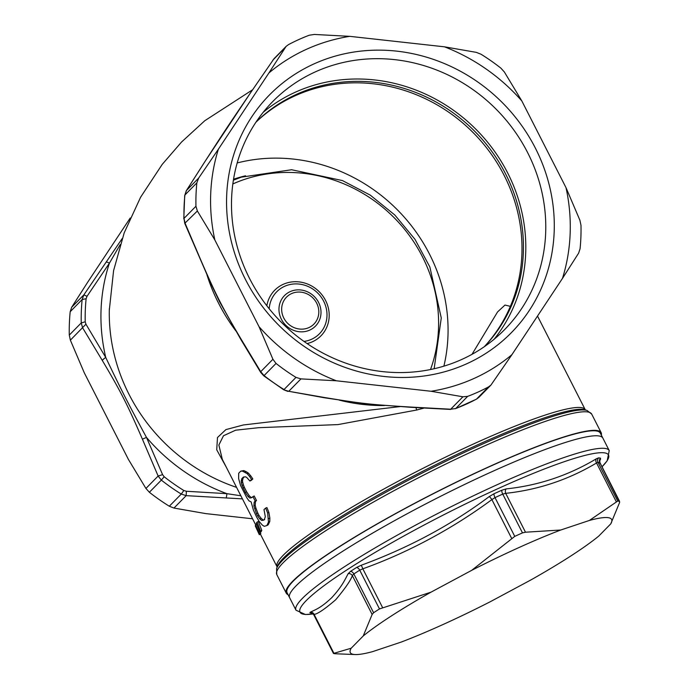 <?xml version="1.0" encoding="UTF-8"?>
<svg xmlns="http://www.w3.org/2000/svg" width="689" height="689" viewBox="0 0 689 689"><rect width="100%" height="100%" fill="white"/><g stroke="black" fill="none" stroke-linecap="round" stroke-linejoin="round"><path stroke-width="1.03" d="M324.743 397.553C361.966 403.702 371.026 404.624 410.687 407.061A5.641 0.577 94 0 1 410.506 407.277L366.014 403.883L324.088 397.717L288.751 391.3L324.743 397.553A5.641 2.067 98.8 0 1 324.088 397.717M286.124 46.378L288.441 44.656A199.276 185.375 44.5 0 1 309.292 35.217L314.365 34.45L349.762 36.345A186.116 173.137 44.5 0 0 268.899 72.965L286.124 46.378L274.067 58.643L250.555 92.782C228.636 125.002 223.701 132.409 204.702 161.967L186.443 190.517L184.902 195.013L196.856 182.852A199.276 185.375 44.5 0 0 195.943 206.252L183.989 218.413L185.16 223.408L200.878 260.253C216.355 295.848 222.073 307.044 240.969 338.936L260.718 371.69L264.076 375.591L276.031 363.43A199.276 185.375 44.5 0 0 295.977 377.383L300.955 378.89L336.353 380.784L431.081 391.266L462.913 396.795L467.65 396.373A199.276 185.375 44.5 0 0 488.501 386.925L476.538 399.086L478.898 397.338L490.947 385.082L488.501 386.925M410.687 407.061L450.701 409.214L455.687 408.534L467.65 396.373M431.081 391.266A186.116 173.137 44.5 0 0 511.944 354.646L490.938 385.082M196.856 182.852L198.647 178.098L218.37 149.22A186.116 173.137 44.5 0 0 214.839 239.944L259.03 326.681L272.922 359.27L276.031 363.43M268.899 72.965L218.37 149.22M349.762 36.345L444.491 46.826A186.116 173.137 -135.5 0 1 521.823 100.939L504.348 71.975L500.903 68.159A199.276 185.375 -135.5 0 0 480.965 54.207L476.314 52.364L444.491 46.826M562.482 278.39A186.116 173.137 -135.5 0 0 566.014 187.666L579.905 220.265L580.991 225.337A199.276 185.375 -135.5 0 1 580.078 248.729L578.622 253.156L562.482 278.39L511.944 354.646M484.462 346.601A160.175 149.005 44.5 0 0 490.456 149.565A160.175 149.005 44.5 0 0 296.511 94.333A160.175 149.005 44.5 0 0 256.041 122.056M255.912 122.237A160.175 149.005 44.5 0 1 295.056 95.805A160.175 149.005 -135.5 0 1 488.415 150.245A160.175 149.005 -135.5 0 1 484.272 346.731M461.888 359.4A162.621 151.279 44.5 0 0 504.598 329.626A162.621 151.279 44.5 0 0 513.021 128.921A162.621 151.279 44.5 0 0 315.381 71.854A162.621 151.279 44.5 0 0 272.672 101.627A162.621 151.279 44.5 0 0 264.249 302.333A162.621 151.279 44.5 0 0 461.888 359.4M494.099 339.281A162.621 151.279 44.5 0 0 488.38 143.166A162.621 151.279 44.5 0 0 295.409 92.171A162.621 151.279 -135.5 0 0 263.198 112.29M466.815 363.732A169.572 157.747 44.5 0 0 535.396 148.161A169.572 157.747 44.5 0 0 314.038 63.879A169.572 157.747 44.5 0 0 245.448 279.45A169.572 157.747 44.5 0 0 466.815 363.732M256.704 524.424L255.576 524.975A174.463 21.652 153 0 0 255.326 526.008L259.314 534.681L260.657 534.009A172.956 21.471 153 0 1 260.735 533.062L259.391 533.725A174.463 21.652 153 0 0 259.314 534.681M260.278 532.029L260.735 533.062M255.576 524.975L259.391 533.725M261.786 530.401L258.366 521.478L257.04 522.107A174.463 21.652 153 0 0 256.282 523.364L259.865 532.227L261.209 531.581A172.956 21.471 153 0 1 261.786 530.401L260.459 531.047A174.463 21.652 153 0 0 259.865 532.227M257.04 522.107L260.459 531.047M249.53 476.409L251.606 479.501L252.846 478.967L250.762 475.875L249.53 476.409L247.11 473.619L242.545 471.147L243.811 470.578L240.797 471.13A174.463 21.652 153 0 0 238.687 473.265L238.627 478.64L240.556 485.469L246.895 497.914L248.987 500.851L251.149 501.928L253.414 510.136L256.696 517.155L259.185 521.452L262.268 525.044L264.275 526.327L266.54 525.673A174.463 21.652 153 0 1 267.065 525.139L268.495 522.064L267.633 512.926L268.874 512.383L269.855 518.094L268.598 518.645M268.874 512.383L266.91 507.56L265.67 508.094L267.633 512.926M265.67 508.094A174.463 21.652 153 0 0 263.99 509.593L265.308 516.69L264.455 519.213A174.463 21.652 153 0 0 263.396 520.273L261.613 520.419L259.796 518.903L257.652 515.983L258.961 515.381L261.105 518.3L259.796 518.903M258.961 515.381L257.807 513.116L256.497 513.727L257.652 515.983M256.497 513.727L253.897 505.959L254.172 502.169L255.464 501.583L255.197 505.356M255.231 501.101L256.506 500.524L254.207 495.994L252.923 496.571L255.231 501.101A174.463 21.652 153 0 0 254.172 502.169M252.923 496.571A174.463 21.652 153 0 0 251.864 497.639L249.857 498.035L248.057 496.511L245.344 492.463L246.653 491.851L249.366 495.908L248.057 496.511M243.036 487.933L244.345 487.321L243.389 484.823L242.08 485.435L245.344 492.463M242.08 485.435L241.348 482.688L242.649 482.085L242.511 480.466L241.21 481.06L241.348 482.688M242.511 480.466L243.105 478.08L241.813 478.657L241.21 481.068M251.606 479.501A174.463 21.652 153 0 0 249.9 481.008L246.628 477.356L245.43 476.797L243.398 477.064A174.463 21.652 153 0 0 241.813 478.666M240.797 471.13L242.545 471.147M267.823 525.078L266.54 525.673M267.823 525.087A172.956 21.471 153 0 1 268.348 524.553L267.065 525.139M268.348 524.553L269.761 521.504L268.495 522.064M269.761 521.504L269.855 518.094M264.688 519.687L261.613 520.419M262.914 519.825L261.105 518.3M257.807 513.116L255.912 508.112L254.611 508.715M255.912 508.112L255.197 505.364L253.897 505.959M256.506 500.524A172.956 21.471 153 0 0 255.464 501.583M252.269 497.234L249.857 498.035M251.158 497.441L249.366 495.908M244.345 487.321L246.653 491.851M243.389 484.823L242.649 482.085M244.19 476.969A172.956 21.471 153 0 0 243.105 478.071M252.846 478.967A172.956 21.471 153 0 0 251.149 480.457L249.9 481.008M250.762 475.875L248.35 473.076L247.11 473.619M248.35 473.076L246.214 471.698L244.957 472.249M246.214 471.698L243.811 470.587M527.989 330.444L510.695 356.48M423.864 408.129L416.699 410.024L337.954 424.596L258.616 427.697L235.629 430.194L223.486 435.741L218.861 445.042L222.349 459.451L255.705 524.915M226.199 467.013L216.725 449.805L217.483 437.524L225.906 429.609L243.355 424.967L400.094 406.588M601.161 432.683L591.696 414.115A176.72 21.936 -27 0 0 479.699 448.1A176.72 21.936 -27 0 0 276.789 574.574L286.245 593.143A176.72 21.936 153 0 1 489.164 466.668A176.72 21.936 -27 0 1 601.161 432.683A176.72 21.936 -27 0 1 601.351 435.121M286.245 593.143A176.72 21.936 153 0 0 288.114 594.728M510.377 306.347L504.985 305.055L497.553 311.953L471.999 354.335M237.18 162.948A166.256 154.655 -135.5 0 1 395.839 208.293A166.256 154.655 -135.5 0 1 443.888 366.152M233.537 179.243A150.4 139.91 -135.5 0 1 245.534 175.79M252.579 518.783L205.787 513.606L173.964 508.069L169.313 506.226A199.276 185.375 44.5 0 1 149.375 492.273L161.329 480.112L158.134 476.039L142.416 439.186C127.482 404.615 120.334 390.766 102.325 360.502L82.577 327.749L81.242 322.934L69.288 335.095L70.373 340.168L84.265 372.766L128.455 459.494L145.93 488.449L149.375 492.273M130.221 218.025L87.796 282.042L71.656 307.277L70.2 311.695A199.276 185.375 44.5 0 0 69.288 335.095M242.442 498.879L186.168 495.649L181.267 494.065L183.834 490.499A196.46 182.757 -135.5 0 1 164.171 476.745L162.595 474.643L146.473 437.403A182.318 169.606 44.5 0 0 226.879 493.668L186.357 491.266L183.834 490.499M226.19 497.802A5.641 0.577 -86 0 0 226.879 493.668L240.857 495.77M102.325 360.502A5.641 1.438 -29.9 0 1 105.753 357.479L85.936 324.192L85.221 321.789L81.242 322.934A199.276 185.375 -135.5 0 1 82.155 299.534L83.86 294.858L122.151 238.618M85.221 321.789A196.46 182.757 -135.5 0 1 86.116 298.725L87.021 296.304L109.422 263.146A182.318 169.606 44.5 0 0 105.753 357.479C121.023 389.5 128.55 404.314 146.473 437.403L142.416 439.186M120.196 244.595L109.422 263.146A5.641 1.275 34.1 0 0 106.149 262.216M195.943 206.252L197.364 210.989L214.839 239.944M287.899 391.43L283.679 389.767L288.751 391.3L300.955 378.89M259.03 326.681A186.116 173.137 44.5 0 0 336.353 380.784M566.014 187.666L521.823 100.939M289.621 597.699A175.781 21.815 -27 0 1 491.464 471.905A175.781 21.815 153 0 0 289.621 597.699L287.08 592.712A175.781 21.815 -27 0 1 488.923 466.918A175.781 21.815 153 0 1 600.326 433.114L602.866 438.101A175.781 21.815 153 0 0 491.464 471.905A175.781 21.815 -27 0 1 602.866 438.101L609.231 450.597A175.781 21.815 -27 0 0 497.828 484.41A175.781 21.815 -27 0 0 295.994 610.204L289.621 597.699M313.805 614.691L314.132 614.45C317.827 613.847 325.019 608.938 335.715 599.731C345.232 588.346 350.77 580.302 352.329 575.591L353.853 573.963A163.56 20.3 -27 0 1 359.727 570.165L379.484 608.93L430.995 592.17L471.672 570.354L514.761 536.378A163.56 20.3 -27 0 1 522.486 532.881L525.492 532.209L560.777 530.005L589.414 520.436L617.723 501.058A163.56 20.3 -27 0 1 619.575 501.351L599.955 462.689L599.706 460.347A3.764 3.402 -153 0 1 599.714 460.347A3.764 3.402 -153 0 1 600.472 459.391L599.585 461.087M312.143 613.064L311.747 613.055A166.213 20.627 -27 0 1 309.869 612.754L310.265 612.22C315.45 609.627 320.704 608.154 331.831 597.587C342.39 586.046 344.896 579.656 348.212 573.618L350.563 571.353A166.213 20.627 -27 0 1 356.532 567.495A3.764 2.3 57.5 0 1 359.727 570.165L362.827 568.813C409.912 551.949 454.266 527.386 491.886 499.594L495.003 497.604A163.56 20.3 153 0 1 502.737 494.108L505.692 493.341C538.195 489.836 568.477 479.716 596.536 462.982L597.966 462.285A163.56 20.3 -27 0 1 599.818 462.577L619.652 502.384L610.747 523.881L598.707 536.128A146.636 18.198 -27 0 1 530.935 579.923L490.258 601.738A146.636 18.198 153 0 1 401.162 642.088L372.525 651.656A146.636 18.198 153 0 1 355.205 654.55L335.414 653.766A163.56 20.3 153 0 1 333.562 653.465L333.562 653.465M356.532 567.495L361.07 565.307C408.534 547.884 451.269 524.966 489.268 496.554L494.004 493.763A166.213 20.627 -27 0 1 497.949 491.972A166.213 20.627 -27 0 1 501.859 490.206L506.174 488.897C538.402 485.521 568.485 475.47 596.424 458.736L598.638 457.866A166.213 20.627 -27 0 1 600.515 458.168A3.764 3.695 104.3 0 0 599.818 462.577L599.843 463.516M600.515 458.168L600.472 459.391M379.484 608.93A163.56 20.3 153 0 0 373.602 612.736L372.138 614.459L363.232 635.964L351.192 648.211L333.932 653.318L314.132 614.45A3.764 3.531 66.3 0 0 310.265 612.22M372.138 614.459L352.329 575.591A3.764 3.402 27 0 0 348.212 573.618M382.636 607.681L362.827 568.813A3.764 0.68 69.7 0 0 361.07 565.307M511.686 538.462L491.886 499.594A3.764 0.551 53.9 0 0 489.268 496.554M525.492 532.209L505.692 493.341A3.764 2.782 83 0 1 506.174 488.897M616.345 501.85L596.536 462.982A3.764 2.911 59.3 0 1 596.424 458.736M589.414 520.436A146.636 18.198 -27 0 1 610.747 523.881M560.777 530.005A146.636 18.198 153 0 0 471.672 570.354M430.995 592.17A146.636 18.198 153 0 0 363.232 635.964M351.192 648.211A146.636 18.198 153 0 0 355.205 654.55M462.913 396.795L450.701 409.214L455.687 408.534A199.276 185.375 44.5 0 0 476.538 399.086L478.898 397.338M476.177 399.284L455.438 408.698M186.443 190.517L198.647 178.098M186.435 190.517L186.133 191.017M204.702 161.967A5.641 2.756 -147.1 0 0 204.573 162.13L186.288 190.724L184.902 195.013A199.276 185.375 44.5 0 0 183.989 218.413L184.755 223.348L210.36 282.404L219.55 301.696L240.9 339.565L260.761 372.508L263.766 375.841L283.67 389.767M272.792 60.219L285.048 47.722M250.555 92.782A5.641 1.275 -145.9 0 0 250.495 92.851L204.573 162.13M415.975 407.647A7.519 0.818 -107.1 0 0 416.699 410.024M537.515 316.062L585.254 409.748A172.956 21.471 153 0 0 475.634 443.01A172.956 21.471 153 0 0 277.038 566.789L277.133 567.099M587.054 410.463L584.987 409.809A174.059 21.609 153 0 0 477.115 445.068A174.059 21.609 153 0 0 277.245 566.608L276.565 568.666A175.617 21.798 -27 0 1 478.218 446.041A175.617 21.798 -27 0 1 587.054 410.463L591.696 414.115M164.171 476.745L161.329 480.112A199.276 185.375 -135.5 0 0 181.267 494.065L169.313 506.226M186.357 491.266L186.168 495.649L173.964 508.069M70.2 311.695L82.155 299.534L86.116 298.725M145.93 488.449L158.134 476.039L162.595 474.643M70.373 340.168L85.936 324.192M87.021 296.304L83.86 294.858L71.656 307.277M109.336 308.784A177.047 164.697 44.5 0 0 109.318 309.671A177.047 164.697 44.5 0 0 109.31 310.153A177.047 164.697 44.5 0 0 236.568 487.364M384.402 405.528A177.047 164.697 -135.5 0 1 339.307 400.137M235.905 330.961A177.047 164.697 -135.5 0 1 206.924 274.713M240.969 338.936A5.641 1.438 150.1 0 0 240.9 339.565M272.922 359.27L260.718 371.69L260.761 372.508M295.977 377.383L284.023 389.543A199.276 185.375 44.5 0 1 264.076 375.591L263.775 375.832M197.364 210.989L184.764 223.339M295.994 610.204L305.477 614.536L313.202 613.899A173.12 21.488 -27 0 1 338.118 575.72A173.12 21.488 -27 0 1 498.767 488.277A173.12 21.488 -27 0 1 602.031 466.772L607.164 460.82L609.231 450.597M333.459 653.422L313.693 614.64L311.445 612.797A3.764 3.695 -75.7 0 0 309.869 612.754M373.602 612.736L353.853 573.963A3.764 2.455 56.8 0 0 350.563 571.353M514.761 536.378L495.003 497.604A3.764 1.197 65.4 0 1 494.004 493.763M522.486 532.881L502.737 494.108A3.764 1.395 65.9 0 1 501.859 490.206M617.723 501.058L597.966 462.285A3.764 3.66 95 0 1 598.638 457.866M308.896 327.594A19.223 17.888 -135.5 0 1 283.799 318.042A19.223 17.888 -135.5 0 1 291.576 293.6A19.223 17.888 -135.5 0 1 316.673 303.151A19.223 17.888 -135.5 0 1 308.896 327.594M304.021 341.434A29.946 27.853 44.5 0 0 311.557 339.272A29.946 27.853 44.5 0 0 323.666 301.205A29.946 27.853 44.5 0 0 284.583 286.323A29.946 27.853 44.5 0 0 269.201 308.75M290.181 291.619A21.755 20.239 -135.5 0 1 318.585 302.428A21.755 20.239 -135.5 0 1 309.783 330.083A21.755 20.239 -135.5 0 1 281.388 319.274A21.755 20.239 -135.5 0 1 290.181 291.619M307.113 343.578A32.469 30.204 44.5 0 0 312.444 341.761A32.469 30.204 44.5 0 0 325.578 300.482A32.469 30.204 44.5 0 0 283.188 284.342A32.469 30.204 44.5 0 0 266.85 305.778M232.839 183.946A145.698 135.535 -135.5 0 1 390.232 213.909A145.698 135.535 -135.5 0 1 430.504 369.528M410.506 407.277L450.692 409.438M274.067 58.634L250.495 92.851M260.399 534.139L277.038 566.789M276.789 574.574L276.565 568.666M109.336 308.767L109.318 309.671M252.562 89.794L204.779 120.73L181.543 142.037L162.208 164.404L140.608 197.209L124.218 232.796L113.582 270.639L109.31 310.153M184.712 195.375L183.799 218.809M233.39 180.182L241.365 177.151L291.602 169.744L342.467 180.578L370.286 195.142L394.814 215.011L414.976 239.316L429.85 266.962L441.27 317.956L434.148 368.744"/></g></svg>
